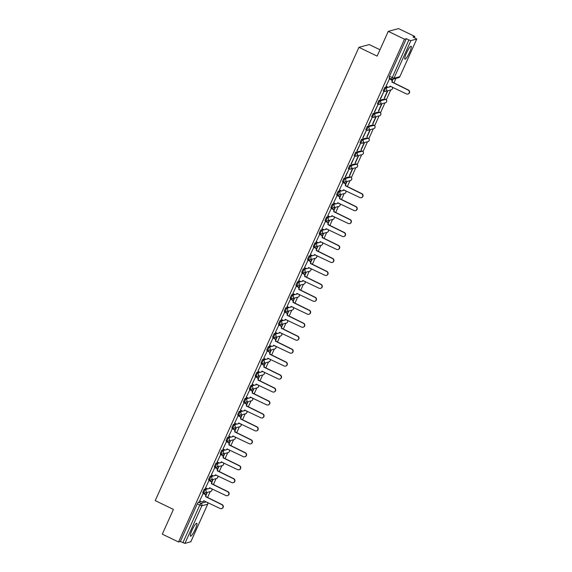 <?xml version="1.0" encoding="UTF-8"?>
<svg xmlns="http://www.w3.org/2000/svg" width="572" height="572" viewBox="0 0 572 572"><rect width="100%" height="100%" fill="white"/><g stroke="black" fill="none" stroke-linecap="round" stroke-linejoin="round"><path stroke-width="0.86" d="M195.245 529.314A7.186 1.273 115.8 0 0 196.761 523.273A7.186 1.273 115.8 0 0 192.028 530.173A7.186 1.273 115.8 0 0 190.519 536.214A7.186 1.273 115.8 0 0 195.245 529.314M409.638 52.266A7.186 1.273 115.8 0 0 411.154 46.232A7.186 1.273 115.8 0 0 406.42 53.132A7.186 1.273 115.8 0 0 404.912 59.166A7.186 1.273 115.8 0 0 409.638 52.266M206.792 488.474L204.254 489.153L202.76 492.478M212.612 475.518L210.074 476.197L208.58 479.522M218.433 462.562L215.894 463.241L214.407 466.566M224.26 449.606L221.722 450.286L220.227 453.61M230.08 436.651L227.542 437.33L226.047 440.654M235.9 423.695L233.362 424.374L231.875 427.692M241.727 410.739L239.189 411.418L237.695 414.736M247.547 397.783L245.009 398.462L243.515 401.78M253.375 384.827L250.836 385.507L249.342 388.824M259.195 371.872L256.656 372.551L255.162 375.868M265.015 358.916L262.476 359.595L260.982 362.913M270.842 345.953L268.304 346.639L266.809 349.957M276.662 332.997L274.124 333.683L272.63 337.001M282.482 320.041L279.944 320.728L278.45 324.045M288.309 307.085L285.771 307.772L284.277 311.089M294.13 294.13L291.591 294.816L290.097 298.134M299.95 281.174L297.411 281.86L295.924 285.178M305.777 268.218L303.239 268.904L301.744 272.222M311.597 255.262L309.059 255.949L307.564 259.266M317.417 242.306L314.879 242.993L313.392 246.31M323.244 229.351L320.706 230.037L319.212 233.355M329.064 216.395L326.526 217.081L325.032 220.399M334.885 203.439L332.346 204.125L330.859 207.443M340.712 190.483L338.174 191.17L336.679 194.487M349.914 176.691L343.994 178.214L342.499 181.531M355.741 163.735L349.821 165.258L348.327 168.576M361.561 150.779L355.641 152.295L354.147 155.62M367.381 137.823L361.461 139.339L359.967 142.664M373.209 124.868L367.288 126.383L365.794 129.708M379.029 111.912L373.108 113.428L371.614 116.752M384.856 98.949L378.929 100.472L377.434 103.797M387.294 86.837L384.756 87.516L383.261 90.841M207.557 497.583L210.253 491.584M213.377 484.627L216.08 478.628M219.205 471.671L221.9 465.672M225.025 458.715L227.72 452.717M230.845 445.76L233.548 439.761M236.672 432.804L239.368 426.805M242.492 419.848L245.188 413.849M248.32 406.892L251.015 400.893M254.14 393.936L256.835 387.938M259.96 380.981L262.655 374.982M265.787 368.025L268.483 362.026M271.607 355.069L274.303 349.07M277.427 342.113L280.13 336.114M283.254 329.157L285.95 323.159M289.075 316.202L291.77 310.203M294.895 303.246L297.597 297.247M300.722 290.29L303.417 284.291M306.542 277.334L309.238 271.335M312.362 264.378L315.065 258.38M318.189 251.423L320.885 245.424M324.009 238.467L326.705 232.468M329.837 225.511L332.532 219.505M335.657 212.555L338.352 206.549M341.477 199.599L344.172 193.593M347.304 186.644L350 180.638M351.387 177.549L355.82 167.682M357.207 164.593L361.647 154.726M363.034 151.637L367.467 141.77M368.854 138.681L373.287 128.814M374.674 125.726L379.114 115.859M380.502 112.77L384.935 102.903M386.322 99.814L390.755 89.947M393.879 82.997L395.953 78.385M414.3 37.559L414.807 36.436L412.984 36.923L416.781 39.01L410.896 40.612L393.994 78.235L399.821 76.669L416.731 39.046M379.994 49.757L369.24 44.566L358.937 47.333L377.134 56.113L388.259 31.367L404.504 39.203L178.535 541.991L162.298 534.155L173.423 509.409L155.219 500.622L358.937 47.333M388.259 31.367L398.562 28.6L414.807 36.436M190.812 541.741L184.935 543.4L180.366 541.505L197.268 503.882L198.427 502.109L200.965 501.429M180.366 541.505L178.535 541.991M406.327 38.71L389.418 76.333L393.994 78.235A1.845 1.795 75 0 1 391.613 79.108L408.858 39.933L406.327 38.71L404.504 39.203M408.858 39.933L410.896 40.612M389.582 78.75L386.028 86.229M380.423 99.128L383.783 91.649L380.201 99.013M387.509 90.819L384.327 97.912M374.603 112.083L377.963 104.605L374.381 111.969M381.688 103.775L378.5 110.868M368.783 125.039L372.143 117.56L368.554 124.925M375.868 116.731L372.679 123.824M362.955 137.995L366.316 130.516L362.734 137.881M370.041 129.687L366.859 136.78M357.135 150.951L360.496 143.472L356.914 150.844M364.221 142.642L361.032 149.735M351.315 163.907L354.669 156.428L351.086 163.799M358.401 155.598L355.212 162.691M345.488 176.862L348.848 169.383L345.266 176.755M352.574 168.554L349.392 175.647M343 182.396L339.446 189.875M337.18 195.352L333.626 202.831M331.36 208.308L327.799 215.787M325.532 221.264L321.979 228.743M319.712 234.22L316.159 241.699M313.892 247.175L310.331 254.654M308.065 260.131L304.511 267.61M302.245 273.087L298.691 280.566M296.425 286.043L292.864 293.522M290.597 298.999L287.044 306.478M284.777 311.954L281.217 319.433M278.95 324.91L275.397 332.389M273.13 337.866L269.576 345.345M267.31 350.822L263.749 358.301M261.483 363.778L257.929 371.257M255.663 376.733L252.109 384.212M249.842 389.689L246.282 397.168M244.015 402.645L240.462 410.124M238.195 415.601L234.642 423.08M232.375 428.557L228.814 436.036M226.548 441.512L222.994 448.991M220.728 454.468L217.174 461.947M214.908 467.424L211.347 474.903M209.08 480.38L205.527 487.859M203.26 493.336L199.7 500.815M205.956 495.402L207.321 492.37M211.776 482.446L213.142 479.415M217.603 469.49L218.962 466.459M223.423 456.535L224.789 453.503M229.243 443.579L230.609 440.547M235.071 430.623L236.429 427.591M240.891 417.667L242.256 414.636M246.711 404.711L248.076 401.68M252.538 391.756L253.897 388.724M258.358 378.8L259.724 375.768M264.178 365.844L265.544 362.812M270.005 352.888L271.364 349.857M275.826 339.932L277.191 336.901M281.646 326.977L283.011 323.945M287.473 314.021L288.839 310.989M293.293 301.065L294.659 298.033M299.12 288.109L300.479 285.078M304.94 275.153L306.306 272.122M310.76 262.198L312.126 259.166M316.588 249.242L317.946 246.21M322.408 236.286L323.773 233.254M328.228 223.33L329.594 220.299M334.055 210.374L335.414 207.343M339.875 197.419L341.241 194.387M345.695 184.463L347.061 181.431M349.614 175.754L352.881 168.475M355.434 162.798L358.708 155.52M361.254 149.843L364.528 142.564M367.081 136.887L370.349 129.608M372.901 123.931L376.176 116.652M378.728 110.975L381.996 103.696M384.548 98.019L387.823 90.741M392.278 80.816L393.014 79.172M392.707 79.251L392.163 80.473M389.418 76.333L389.082 77.885M346.754 181.51L345.581 184.12M340.926 194.466L339.761 197.075M335.106 207.422L333.934 210.031M329.286 220.377L328.113 222.987M323.459 233.333L322.286 235.943M317.639 246.289L316.466 248.899M311.819 259.245L310.646 261.854M305.991 272.2L304.819 274.81M300.171 285.156L298.999 287.766M294.351 298.112L293.179 300.722M288.524 311.068L287.351 313.678M282.704 324.024L281.531 326.633M276.884 336.979L275.711 339.589M271.057 349.942L269.884 352.545M265.236 362.898L264.064 365.501M259.416 375.854L258.244 378.457M253.589 388.81L252.416 391.412M247.769 401.766L246.596 404.368M241.942 414.721L240.776 417.324M236.122 427.677L234.949 430.28M230.302 440.633L229.129 443.236M224.474 453.589L223.302 456.191M218.654 466.545L217.482 469.147M212.834 479.5L211.661 482.103M207.007 492.456L205.834 495.059M385.964 86.2L387.694 87.03A1.845 1.795 -105 0 0 390.068 86.157L406.449 93.908A2.116 2.059 -105 0 0 409.366 92.199A2.116 2.059 -105 0 0 408.165 90.09L391.899 82.089A1.845 1.795 -105 0 0 391.012 79.637L391.284 79.565A1.845 1.795 75 0 1 392.17 82.018L408.437 90.019A2.116 2.059 75 0 1 408.122 93.972L407.857 94.044M389.518 78.714L391.284 79.565M390.318 86.129A1.845 1.795 75 0 1 389.182 87.08L388.917 87.151M389.289 78.807L391.012 79.637M339.382 189.847L341.112 190.676A1.845 1.795 -105 0 0 343.493 189.804L359.867 197.554A2.116 2.059 -105 0 0 362.784 195.846A2.116 2.059 -105 0 0 361.583 193.736L345.316 185.736A1.845 1.795 -105 0 0 344.43 183.29L344.702 183.212A1.845 1.795 75 0 1 345.588 185.664L361.854 193.665A2.116 2.059 75 0 1 361.547 197.619L361.275 197.69M342.935 182.368L344.702 183.212M343.736 189.775A1.845 1.795 75 0 1 342.607 190.726L342.335 190.798M342.707 182.454L344.43 183.29M333.562 202.803L335.292 203.632A1.845 1.795 -105 0 0 337.666 202.76L354.047 210.51A2.116 2.059 -105 0 0 356.964 208.801A2.116 2.059 -105 0 0 355.763 206.692L339.496 198.691A1.845 1.795 -105 0 0 338.61 196.246L338.881 196.167A1.845 1.795 75 0 1 339.761 198.62L356.034 206.621A2.116 2.059 75 0 1 355.72 210.575L355.455 210.646M337.115 195.324L338.881 196.167M337.916 202.731A1.845 1.795 75 0 1 336.779 203.682L336.515 203.754M336.879 195.41L338.61 196.246M327.735 215.758L329.465 216.588A1.845 1.795 -105 0 0 331.846 215.715L348.226 223.466A2.116 2.059 -105 0 0 351.137 221.757A2.116 2.059 -105 0 0 349.942 219.648L333.676 211.647A1.845 1.795 -105 0 0 332.79 209.202L333.054 209.13A1.845 1.795 75 0 1 333.941 211.576L350.207 219.577A2.116 2.059 75 0 1 349.9 223.53L349.628 223.602M331.295 208.28L333.054 209.13M332.096 215.687A1.845 1.795 75 0 1 330.959 216.638L330.688 216.709M331.059 208.365L332.79 209.202M321.914 228.714L323.645 229.544A1.845 1.795 -105 0 0 326.026 228.671L342.399 236.422A2.116 2.059 -105 0 0 345.316 234.713A2.116 2.059 -105 0 0 344.115 232.604L327.849 224.603A1.845 1.795 -105 0 0 326.962 222.158L327.234 222.086A1.845 1.795 75 0 1 328.121 224.531L344.387 232.532A2.116 2.059 75 0 1 344.079 236.486L343.808 236.558M325.468 221.235L327.234 222.086M326.269 228.643A1.845 1.795 75 0 1 325.132 229.594L324.867 229.665M325.239 221.321L326.962 222.158M316.094 241.67L317.817 242.499A1.845 1.795 -105 0 0 320.198 241.627L336.579 249.378A2.116 2.059 -105 0 0 339.496 247.669A2.116 2.059 -105 0 0 338.295 245.56L322.029 237.559A1.845 1.795 -105 0 0 321.142 235.113L321.414 235.042A1.845 1.795 75 0 1 322.293 237.487L338.567 245.488A2.116 2.059 75 0 1 338.252 249.442L337.988 249.514M319.648 234.191L321.414 235.042M320.449 241.598A1.845 1.795 75 0 1 319.312 242.549L319.047 242.621M319.412 234.277L321.142 235.113M310.267 254.626L311.997 255.455A1.845 1.795 -105 0 0 314.378 254.583L330.759 262.333A2.116 2.059 -105 0 0 333.669 260.625A2.116 2.059 -105 0 0 332.475 258.515L316.209 250.515A1.845 1.795 -105 0 0 315.322 248.069L315.587 247.998A1.845 1.795 75 0 1 316.473 250.443L332.74 258.444A2.116 2.059 75 0 1 332.432 262.398L332.16 262.469M313.828 247.147L315.587 247.998M314.629 254.554A1.845 1.795 75 0 1 313.492 255.505L313.22 255.577M313.592 247.233L315.322 248.069M304.447 267.582L306.177 268.411A1.845 1.795 -105 0 0 308.551 267.539L324.932 275.289A2.116 2.059 -105 0 0 327.849 273.58A2.116 2.059 -105 0 0 326.648 271.471L310.382 263.47A1.845 1.795 -105 0 0 309.495 261.025L309.767 260.954A1.845 1.795 75 0 1 310.653 263.399L326.919 271.4A2.116 2.059 75 0 1 326.612 275.354L326.34 275.425M308.001 260.103L309.767 260.954M308.801 267.51A1.845 1.795 75 0 1 307.664 268.461L307.4 268.533M307.772 260.188L309.495 261.025M298.627 280.537L300.35 281.367A1.845 1.795 -105 0 0 302.731 280.495L319.112 288.245A2.116 2.059 -105 0 0 322.029 286.536A2.116 2.059 -105 0 0 320.828 284.427L304.561 276.426A1.845 1.795 -105 0 0 303.675 273.981L303.939 273.909A1.845 1.795 75 0 1 304.826 276.355L321.092 284.356A2.116 2.059 75 0 1 320.785 288.309L320.52 288.381M302.18 273.058L303.939 273.909M302.981 280.466A1.845 1.795 75 0 1 301.844 281.417L301.58 281.488M301.945 273.144L303.675 273.981M292.8 293.493L294.53 294.323A1.845 1.795 -105 0 0 296.911 293.45L313.284 301.201A2.116 2.059 -105 0 0 316.202 299.492A2.116 2.059 -105 0 0 315.008 297.383L298.741 289.382A1.845 1.795 -105 0 0 297.855 286.937L298.119 286.865A1.845 1.795 75 0 1 299.006 289.31L315.272 297.311A2.116 2.059 75 0 1 314.965 301.265L314.693 301.337M296.36 286.014L298.119 286.865M297.161 293.422A1.845 1.795 75 0 1 296.024 294.373L295.753 294.444M296.124 286.1L297.855 286.937M286.98 306.449L288.71 307.278A1.845 1.795 -105 0 0 291.084 306.406L307.464 314.157A2.116 2.059 -105 0 0 310.382 312.448A2.116 2.059 -105 0 0 309.18 310.339L292.914 302.338A1.845 1.795 -105 0 0 292.027 299.892L292.299 299.821A1.845 1.795 75 0 1 293.186 302.266L309.452 310.267A2.116 2.059 75 0 1 309.137 314.221L308.873 314.293M290.533 298.97L292.299 299.821M291.334 306.377A1.845 1.795 75 0 1 290.197 307.328L289.933 307.4M290.304 299.056L292.027 299.892M281.159 319.405L282.883 320.234A1.845 1.795 -105 0 0 285.264 319.362L301.644 327.113A2.116 2.059 -105 0 0 304.561 325.404A2.116 2.059 -105 0 0 303.36 323.294L287.094 315.294A1.845 1.795 -105 0 0 286.207 312.848L286.472 312.777A1.845 1.795 75 0 1 287.358 315.222L303.625 323.223A2.116 2.059 75 0 1 303.317 327.177L303.053 327.248M284.713 311.926L286.472 312.777M285.514 319.333A1.845 1.795 75 0 1 284.377 320.284L284.112 320.356M284.477 312.012L286.207 312.848M275.332 332.361L277.062 333.197A1.845 1.795 -105 0 0 279.443 332.318L295.817 340.068A2.116 2.059 -105 0 0 298.734 338.359A2.116 2.059 -105 0 0 297.54 336.25L281.267 328.249A1.845 1.795 -105 0 0 280.387 325.804L280.652 325.733A1.845 1.795 75 0 1 281.538 328.178L297.805 336.179A2.116 2.059 75 0 1 297.497 340.133L297.225 340.204M278.893 324.882L280.652 325.733M279.694 332.289A1.845 1.795 75 0 1 278.557 333.24L278.285 333.312M278.657 324.967L280.387 325.804M269.512 345.316L271.242 346.153A1.845 1.795 -105 0 0 273.616 345.273L289.997 353.024A2.116 2.059 -105 0 0 292.914 351.315A2.116 2.059 -105 0 0 291.713 349.206L275.447 341.205A1.845 1.795 -105 0 0 274.56 338.76L274.832 338.688A1.845 1.795 75 0 1 275.718 341.134L291.985 349.135A2.116 2.059 75 0 1 291.67 353.088L291.405 353.16M273.066 337.837L274.832 338.688M273.866 345.245A1.845 1.795 75 0 1 272.73 346.196L272.465 346.267M272.83 337.923L274.56 338.76M263.692 358.272L265.415 359.109A1.845 1.795 -105 0 0 267.796 358.229L284.177 365.98A2.116 2.059 -105 0 0 287.094 364.271A2.116 2.059 -105 0 0 285.893 362.162L269.627 354.161A1.845 1.795 -105 0 0 268.74 351.716L269.004 351.644A1.845 1.795 75 0 1 269.891 354.089L286.157 362.09A2.116 2.059 75 0 1 285.85 366.044L285.585 366.116M267.246 350.793L269.004 351.644M268.046 358.201A1.845 1.795 75 0 1 266.909 359.152L266.638 359.223M267.01 350.879L268.74 351.716M257.865 371.228L259.595 372.065A1.845 1.795 -105 0 0 261.976 371.185L278.349 378.936A2.116 2.059 -105 0 0 281.267 377.227A2.116 2.059 -105 0 0 280.065 375.118L263.799 367.117A1.845 1.795 -105 0 0 262.92 364.671L263.184 364.6A1.845 1.795 75 0 1 264.071 367.045L280.337 375.046A2.116 2.059 75 0 1 280.03 379L279.758 379.072M261.425 363.749L263.184 364.6M262.219 371.156A1.845 1.795 75 0 1 261.089 372.107L260.818 372.179M261.19 363.835L262.92 364.671M252.045 384.184L253.775 385.02A1.845 1.795 -105 0 0 256.149 384.141L272.529 391.899A2.116 2.059 -105 0 0 275.447 390.183A2.116 2.059 -105 0 0 274.245 388.073L257.979 380.073A1.845 1.795 -105 0 0 257.093 377.627L257.364 377.556A1.845 1.795 75 0 1 258.251 380.001L274.517 388.002A2.116 2.059 75 0 1 274.202 391.956L273.938 392.027M255.598 376.705L257.364 377.556M256.399 384.112A1.845 1.795 75 0 1 255.262 385.063L254.998 385.135M255.362 376.791L257.093 377.627M246.217 397.14L247.948 397.976A1.845 1.795 -105 0 0 250.329 397.097L266.709 404.854A2.116 2.059 -105 0 0 269.619 403.138A2.116 2.059 -105 0 0 268.425 401.029L252.159 393.028A1.845 1.795 -105 0 0 251.272 390.583L251.537 390.512A1.845 1.795 75 0 1 252.424 392.957L268.69 400.958A2.116 2.059 75 0 1 268.382 404.912L268.118 404.983M249.778 389.661L251.537 390.512M250.579 397.068A1.845 1.795 75 0 1 249.442 398.019L249.17 398.091M249.542 389.747L251.272 390.583M240.397 410.095L242.128 410.932A1.845 1.795 -105 0 0 244.509 410.053L260.882 417.81A2.116 2.059 -105 0 0 263.799 416.094A2.116 2.059 -105 0 0 262.598 413.985L246.332 405.984A1.845 1.795 -105 0 0 245.445 403.539L245.717 403.467A1.845 1.795 75 0 1 246.603 405.913L262.87 413.913A2.116 2.059 75 0 1 262.562 417.867L262.291 417.939M243.951 402.616L245.717 403.467M244.752 410.024A1.845 1.795 75 0 1 243.622 410.975L243.35 411.046M243.722 402.702L245.445 403.539M234.577 423.051L236.307 423.888A1.845 1.795 -105 0 0 238.681 423.008L255.062 430.766A2.116 2.059 -105 0 0 257.979 429.05A2.116 2.059 -105 0 0 256.778 426.941L240.512 418.94A1.845 1.795 -105 0 0 239.625 416.495L239.897 416.423A1.845 1.795 75 0 1 240.776 418.868L257.05 426.869A2.116 2.059 75 0 1 256.735 430.823L256.47 430.895M238.131 415.572L239.897 416.423M238.932 422.98A1.845 1.795 75 0 1 237.795 423.931L237.53 424.002M237.895 415.658L239.625 416.495M228.75 436.007L230.48 436.844A1.845 1.795 -105 0 0 232.861 435.971L249.242 443.722A2.116 2.059 -105 0 0 252.152 442.006A2.116 2.059 -105 0 0 250.958 439.897L234.692 431.896A1.845 1.795 -105 0 0 233.805 429.45L234.07 429.379A1.845 1.795 75 0 1 234.956 431.824L251.222 439.825A2.116 2.059 75 0 1 250.915 443.779L250.643 443.851M232.311 428.528L234.07 429.379M233.111 435.935A1.845 1.795 75 0 1 231.975 436.886L231.703 436.958M232.075 428.614L233.805 429.45M222.93 448.963L224.66 449.799A1.845 1.795 -105 0 0 227.041 448.927L243.415 456.678A2.116 2.059 -105 0 0 246.332 454.962A2.116 2.059 -105 0 0 245.131 452.852L228.864 444.852A1.845 1.795 -105 0 0 227.978 442.406L228.249 442.335A1.845 1.795 75 0 1 229.136 444.78L245.402 452.781A2.116 2.059 75 0 1 245.095 456.735L244.823 456.813M226.483 441.484L228.249 442.335M227.284 448.891A1.845 1.795 75 0 1 226.147 449.842L225.883 449.914M226.255 441.57L227.978 442.406M217.11 461.919L218.833 462.755A1.845 1.795 -105 0 0 221.214 461.883L237.595 469.633A2.116 2.059 -105 0 0 240.512 467.917A2.116 2.059 -105 0 0 239.31 465.808L223.044 457.807A1.845 1.795 -105 0 0 222.158 455.362L222.429 455.291A1.845 1.795 75 0 1 223.309 457.736L239.575 465.737A2.116 2.059 75 0 1 239.268 469.691L239.003 469.769M220.663 454.44L222.429 455.291M221.464 461.847A1.845 1.795 75 0 1 220.327 462.798L220.063 462.87M220.427 454.526L222.158 455.362M211.282 474.874L213.013 475.711A1.845 1.795 -105 0 0 215.394 474.839L231.774 482.589A2.116 2.059 -105 0 0 234.684 480.873A2.116 2.059 -105 0 0 233.49 478.764L217.224 470.763A1.845 1.795 -105 0 0 216.338 468.318L216.602 468.246A1.845 1.795 75 0 1 217.489 470.692L233.755 478.692A2.116 2.059 75 0 1 233.447 482.646L233.176 482.725M214.843 467.396L216.602 468.246M215.644 474.803A1.845 1.795 75 0 1 214.507 475.754L214.235 475.825M214.607 467.481L216.338 468.318M205.462 487.83L207.193 488.667A1.845 1.795 -105 0 0 209.567 487.794L225.947 495.545A2.116 2.059 -105 0 0 228.864 493.829A2.116 2.059 -105 0 0 227.663 491.72L211.397 483.719A1.845 1.795 -105 0 0 210.51 481.274L210.782 481.202A1.845 1.795 75 0 1 211.669 483.647L227.935 491.648A2.116 2.059 75 0 1 227.627 495.609L227.356 495.681M209.016 480.351L210.782 481.202M209.817 487.759A1.845 1.795 75 0 1 208.68 488.71L208.415 488.781M208.787 480.437L210.51 481.274M199.642 500.786L201.365 501.623A1.845 1.795 -105 0 0 203.746 500.75L220.127 508.501A2.116 2.059 -105 0 0 223.044 506.785A2.116 2.059 -105 0 0 221.843 504.676L205.577 496.675A1.845 1.795 -105 0 0 204.69 494.229L204.955 494.158A1.845 1.795 75 0 1 205.841 496.603L222.108 504.604A2.116 2.059 75 0 1 221.8 508.565L221.536 508.637M203.196 493.307L204.955 494.158M203.997 500.714A1.845 1.795 75 0 1 202.86 501.665L202.595 501.737M202.96 493.393L204.69 494.229M211.726 488.681A1.845 1.795 -105 0 1 210.71 491.462L204.883 493.028A1.845 1.795 -105 0 1 203.653 492.907L205.148 489.589L207.922 488.838M204.254 489.153L205.148 489.589A1.845 1.795 75 0 1 206.034 492.034A1.845 1.795 -105 0 1 204.883 493.028A1.845 1.845 0 0 1 203.603 492.907L202.702 492.471M217.553 475.725A1.845 1.795 -105 0 1 216.538 478.507L210.703 480.072A1.845 1.795 -105 0 1 209.481 479.951L210.975 476.633L213.742 475.883M210.074 476.197L210.975 476.633A1.845 1.795 75 0 1 211.855 479.079A1.845 1.795 -105 0 1 210.703 480.072A1.845 1.845 0 0 1 209.423 479.951L208.53 479.515M223.373 462.769A1.845 1.795 -105 0 1 222.358 465.551L216.523 467.117A1.845 1.795 -105 0 1 215.301 466.995L216.795 463.677L219.569 462.927M215.894 463.241L216.795 463.677A1.845 1.795 75 0 1 217.682 466.123A1.845 1.795 -105 0 1 216.523 467.117A1.845 1.845 0 0 1 215.251 466.995L214.35 466.559M229.193 449.814A1.845 1.795 -105 0 1 228.178 452.595L222.351 454.161A1.845 1.795 -105 0 1 221.128 454.039L222.615 450.715L225.389 449.971M221.722 450.286L222.615 450.715A1.845 1.795 75 0 1 223.502 453.167A1.845 1.795 -105 0 1 222.351 454.161A1.845 1.845 0 0 1 221.071 454.039L220.17 453.603M235.02 436.858A1.845 1.795 -105 0 1 234.005 439.639L228.171 441.205A1.845 1.795 -105 0 1 226.948 441.083L228.442 437.759L231.21 437.015M227.542 437.33L228.442 437.759A1.845 1.795 75 0 1 229.329 440.211A1.845 1.795 -105 0 1 228.171 441.205A1.845 1.845 0 0 1 226.891 441.083L225.997 440.647M240.841 423.902A1.845 1.795 -105 0 1 239.825 426.683L233.991 428.249A1.845 1.795 -105 0 1 232.768 428.128L234.263 424.803L237.037 424.059M233.362 424.374L234.263 424.803A1.845 1.795 75 0 1 235.149 427.255A1.845 1.795 -105 0 1 233.991 428.249A1.845 1.845 0 0 1 232.718 428.128L231.817 427.692M246.661 410.946A1.845 1.795 -105 0 1 245.645 413.728L239.818 415.293A1.845 1.795 -105 0 1 238.595 415.172L240.083 411.847L242.857 411.104M239.189 411.418L240.083 411.847A1.845 1.795 75 0 1 240.969 414.3A1.845 1.795 -105 0 1 239.818 415.293A1.845 1.845 0 0 1 238.538 415.172L237.637 414.736M252.488 397.99A1.845 1.795 -105 0 1 251.473 400.772L245.638 402.331A1.845 1.795 -105 0 1 244.416 402.216L245.91 398.891L248.684 398.148M245.009 398.462L245.91 398.891A1.845 1.795 75 0 1 246.797 401.344A1.845 1.795 -105 0 1 245.638 402.331A1.845 1.845 0 0 1 244.358 402.216L243.465 401.78M258.308 385.035A1.845 1.795 -105 0 1 257.293 387.816L251.458 389.375A1.845 1.795 -105 0 1 250.236 389.26L251.73 385.936L254.504 385.192M250.836 385.507L251.73 385.936A1.845 1.795 75 0 1 252.617 388.388A1.845 1.795 -105 0 1 251.458 389.375A1.845 1.845 0 0 1 250.186 389.26L249.285 388.824M264.128 372.079A1.845 1.795 -105 0 1 263.12 374.86L257.286 376.419A1.845 1.795 -105 0 1 256.063 376.304L257.55 372.98L260.324 372.236M256.656 372.551L257.55 372.98A1.845 1.795 75 0 1 258.437 375.432A1.845 1.795 -105 0 1 257.286 376.419A1.845 1.845 0 0 1 256.006 376.304L255.112 375.868M269.955 359.123A1.845 1.795 -105 0 1 268.94 361.904L263.106 363.463A1.845 1.795 -105 0 1 261.883 363.349L263.377 360.024L266.152 359.28M262.476 359.595L263.377 360.024A1.845 1.795 75 0 1 264.264 362.476A1.845 1.795 -105 0 1 263.106 363.463A1.845 1.845 0 0 1 261.826 363.349L260.932 362.913M275.775 346.167A1.845 1.795 -105 0 1 274.76 348.941L268.926 350.507A1.845 1.795 -105 0 1 267.703 350.393L269.197 347.068L271.972 346.325M268.304 346.639L269.197 347.068A1.845 1.795 75 0 1 270.084 349.521A1.845 1.795 -105 0 1 268.926 350.507A1.845 1.845 0 0 1 267.653 350.393L266.752 349.957M281.603 333.211A1.845 1.795 -105 0 1 280.587 335.986L274.753 337.551A1.845 1.795 -105 0 1 273.53 337.437L275.018 334.112L277.792 333.369M274.124 333.683L275.018 334.112A1.845 1.795 75 0 1 275.904 336.565A1.845 1.795 -105 0 1 274.753 337.551A1.845 1.845 0 0 1 273.473 337.437L272.579 337.001M287.423 320.256A1.845 1.795 -105 0 1 286.408 323.03L280.573 324.596A1.845 1.795 -105 0 1 279.35 324.481L280.845 321.157L283.619 320.413M279.944 320.728L280.845 321.157A1.845 1.795 75 0 1 281.731 323.609A1.845 1.795 -105 0 1 280.573 324.596A1.845 1.845 0 0 1 279.3 324.481L278.4 324.045M293.243 307.3A1.845 1.795 -105 0 1 292.228 310.074L286.4 311.64A1.845 1.795 -105 0 1 285.171 311.525L286.665 308.201L289.439 307.457M285.771 307.772L286.665 308.201A1.845 1.795 75 0 1 287.552 310.653A1.845 1.795 -105 0 1 286.4 311.64A1.845 1.845 0 0 1 285.121 311.525L284.22 311.089M299.07 294.344A1.845 1.795 -105 0 1 298.055 297.118L292.22 298.684A1.845 1.795 -105 0 1 290.998 298.57L292.492 295.245L295.259 294.501M291.591 294.816L292.492 295.245A1.845 1.795 75 0 1 293.372 297.697A1.845 1.795 -105 0 1 292.22 298.684A1.845 1.845 0 0 1 290.941 298.57L290.047 298.134M304.89 281.388A1.845 1.795 -105 0 1 303.875 284.162L298.041 285.728A1.845 1.795 -105 0 1 296.818 285.614L298.312 282.289L301.087 281.546M297.411 281.86L298.312 282.289A1.845 1.795 75 0 1 299.199 284.742A1.845 1.795 -105 0 1 298.041 285.728A1.845 1.845 0 0 1 296.768 285.614L295.867 285.178M310.71 268.432A1.845 1.795 -105 0 1 309.695 271.207L303.868 272.772A1.845 1.795 -105 0 1 302.638 272.658L304.132 269.333L306.907 268.59M303.239 268.904L304.132 269.333A1.845 1.795 75 0 1 305.019 271.786A1.845 1.795 -105 0 1 303.868 272.772A1.845 1.845 0 0 1 302.588 272.658L301.687 272.222M316.538 255.477A1.845 1.795 -105 0 1 315.522 258.251L309.688 259.817A1.845 1.795 -105 0 1 308.465 259.702L309.96 256.378L312.727 255.634M309.059 255.949L309.96 256.378A1.845 1.795 75 0 1 310.839 258.83A1.845 1.795 -105 0 1 309.688 259.817A1.845 1.845 0 0 1 308.408 259.702L307.514 259.266M322.358 242.521A1.845 1.795 -105 0 1 321.342 245.295L315.508 246.861A1.845 1.795 -105 0 1 314.285 246.746L315.78 243.422L318.554 242.678M314.879 242.993L315.78 243.422A1.845 1.795 75 0 1 316.666 245.874A1.845 1.795 -105 0 1 315.508 246.861A1.845 1.845 0 0 1 314.235 246.739L313.334 246.31M328.178 229.565A1.845 1.795 -105 0 1 327.163 232.339L321.335 233.905A1.845 1.795 -105 0 1 320.113 233.791L321.6 230.466L324.374 229.722M320.706 230.037L321.6 230.466A1.845 1.795 75 0 1 322.486 232.918A1.845 1.795 -105 0 1 321.335 233.905A1.845 1.845 0 0 1 320.055 233.784L319.155 233.355M334.005 216.609A1.845 1.795 -105 0 1 332.99 219.383L327.155 220.949A1.845 1.795 -105 0 1 325.933 220.835L327.427 217.51L330.194 216.767M326.526 217.081L327.427 217.51A1.845 1.795 75 0 1 328.314 219.963A1.845 1.795 -105 0 1 327.155 220.949A1.845 1.845 0 0 1 325.876 220.828L324.982 220.399M339.825 203.653A1.845 1.795 -105 0 1 338.81 206.428L332.975 207.993A1.845 1.795 -105 0 1 331.753 207.879L333.247 204.554L336.021 203.811M332.346 204.125L333.247 204.554A1.845 1.795 75 0 1 334.134 207.007A1.845 1.795 -105 0 1 332.975 207.993A1.845 1.845 0 0 1 331.703 207.872L330.802 207.443M345.645 190.698A1.845 1.795 -105 0 1 344.63 193.472L338.803 195.038A1.845 1.795 -105 0 1 337.58 194.923L339.067 191.599L341.841 190.855M338.174 191.17L339.067 191.599A1.845 1.795 75 0 1 339.954 194.051A1.845 1.795 -105 0 1 338.803 195.038A1.845 1.845 0 0 1 337.523 194.916L336.622 194.487M349.828 176.648L350.722 177.077A1.845 1.795 -105 0 1 350.457 180.516L344.623 182.082A1.845 1.795 -105 0 1 343.4 181.968L344.895 178.643L350.815 177.127M343.994 178.214L344.895 178.643A1.845 1.795 75 0 1 345.781 181.095A1.845 1.795 -105 0 1 344.623 182.082A1.845 1.845 0 0 1 343.343 181.96L342.449 181.531M355.648 163.692L356.549 164.121A1.845 1.795 -105 0 1 356.277 167.56L350.443 169.126A1.845 1.795 -105 0 1 349.22 169.012L350.715 165.687L356.642 164.171M349.821 165.258L350.715 165.687A1.845 1.795 75 0 1 351.601 168.139A1.845 1.795 -105 0 1 350.443 169.126A1.845 1.845 0 0 1 349.17 169.005L348.269 168.576M361.475 150.736L362.369 151.165A1.845 1.795 -105 0 1 362.105 154.604L356.27 156.17A1.845 1.795 -105 0 1 355.048 156.056L356.535 152.731L362.462 151.215M355.641 152.295L356.535 152.731A1.845 1.795 75 0 1 357.421 155.184A1.845 1.795 -105 0 1 356.27 156.17A1.845 1.845 0 0 1 354.99 156.049L354.097 155.62M367.296 137.78L368.196 138.209A1.845 1.795 -105 0 1 367.925 141.649L362.09 143.215A1.845 1.795 -105 0 1 360.868 143.1L362.362 139.775L368.282 138.26M361.461 139.339L362.362 139.775A1.845 1.795 75 0 1 363.249 142.228A1.845 1.795 -105 0 1 362.09 143.215A1.845 1.845 0 0 1 360.81 143.093L359.917 142.664M373.116 124.825L374.017 125.254A1.845 1.795 -105 0 1 373.745 128.693L367.918 130.259A1.845 1.795 -105 0 1 366.688 130.144L368.182 126.82L374.109 125.304M367.288 126.383L368.182 126.82A1.845 1.795 75 0 1 369.069 129.265A1.845 1.795 -105 0 1 367.918 130.259A1.845 1.845 0 0 1 366.638 130.137L365.737 129.708M378.943 111.862L379.837 112.298A1.845 1.795 -105 0 1 379.572 115.737L373.738 117.303A1.845 1.795 -105 0 1 372.515 117.189L374.002 113.864L379.93 112.348M373.108 113.428L374.002 113.864A1.845 1.795 75 0 1 374.889 116.309A1.845 1.795 -105 0 1 373.738 117.303A1.845 1.845 0 0 1 372.458 117.181L371.564 116.752M384.763 98.906L385.664 99.342A1.845 1.795 -105 0 1 385.392 102.781L379.558 104.347A1.845 1.795 -105 0 1 378.335 104.233L379.829 100.908L385.75 99.392M378.929 100.472L379.829 100.908A1.845 1.795 75 0 1 380.716 103.353A1.845 1.795 -105 0 1 379.558 104.347A1.845 1.845 0 0 1 378.285 104.226L377.384 103.797M392.228 87.044A1.845 1.795 -105 0 1 391.212 89.825L385.385 91.391A1.845 1.795 -105 0 1 384.155 91.277L385.65 87.952L388.424 87.209M384.756 87.516L385.65 87.952A1.845 1.795 75 0 1 386.536 90.397A1.845 1.795 -105 0 1 385.385 91.391A1.845 1.845 0 0 1 384.105 91.27L383.204 90.841M198.427 502.109L200.958 503.331L206.392 501.873M190.769 541.834L207.679 504.211L201.845 505.777L184.935 543.4M209.137 488.517L210.582 488.13M214.958 475.561L216.402 475.175M220.785 462.605L222.229 462.219M226.605 449.649L228.049 449.263M232.432 436.693L233.869 436.307M238.252 423.738L239.697 423.351M244.072 410.782L245.517 410.396M249.9 397.826L251.337 397.44M255.72 384.87L257.164 384.484M261.54 371.914L262.984 371.521M267.367 358.959L268.804 358.565M273.187 346.003L274.632 345.61M279.007 333.047L280.452 332.654M284.835 320.091L286.279 319.698M290.655 307.135L292.099 306.742M296.475 294.18L297.919 293.786M302.302 281.224L303.746 280.831M308.122 268.268L309.566 267.875M313.949 255.305L315.387 254.919M319.769 242.349L321.214 241.963M325.59 229.393L327.034 229.007M331.417 216.438L332.854 216.052M337.237 203.482L338.681 203.096M343.057 190.526L344.501 190.14M389.639 86.88L391.084 86.494M197.268 503.882L199.8 505.097L200.958 503.331A1.845 1.795 -105 0 1 201.845 505.777L199.8 505.097L182.89 542.721M207.536 502.423A1.845 1.795 -105 0 1 207.679 504.211L207.715 504.118M416.781 39.01L399.821 76.669A1.845 1.795 75 0 1 398.67 77.656A1.845 1.845 0 0 0 399.871 76.634L399.864 76.576M391.212 89.825A1.845 1.845 0 0 0 392.306 87.087M384.82 98.913L385.714 99.342A1.845 1.845 0 0 1 385.392 102.781M378.993 111.869L379.894 112.298A1.845 1.845 0 0 1 379.572 115.737M373.173 124.825L374.067 125.254A1.845 1.845 0 0 1 373.745 128.693M367.353 137.78L368.246 138.209A1.845 1.845 0 0 1 367.925 141.649M361.525 150.736L362.426 151.165A1.845 1.845 0 0 1 362.105 154.604M355.705 163.692L356.599 164.121A1.845 1.845 0 0 1 356.277 167.56M349.878 176.648L350.779 177.084A1.845 1.845 0 0 1 350.457 180.516M344.63 193.472A1.845 1.845 0 0 0 345.724 190.733M338.81 206.428A1.845 1.845 0 0 0 339.904 203.689M332.99 219.383A1.845 1.845 0 0 0 334.084 216.645M327.163 232.339A1.845 1.845 0 0 0 328.257 229.601M321.342 245.295A1.845 1.845 0 0 0 322.436 242.557M315.522 258.251A1.845 1.845 0 0 0 316.616 255.512M309.695 271.207A1.845 1.845 0 0 0 310.789 268.468M303.875 284.162A1.845 1.845 0 0 0 304.969 281.424M298.055 297.118A1.845 1.845 0 0 0 299.142 294.38M292.228 310.074A1.845 1.845 0 0 0 293.322 307.336M286.408 323.03A1.845 1.845 0 0 0 287.502 320.291M280.587 335.986A1.845 1.845 0 0 0 281.674 333.247M274.76 348.941A1.845 1.845 0 0 0 275.854 346.203M268.94 361.904A1.845 1.845 0 0 0 270.034 359.159M263.12 374.86A1.845 1.845 0 0 0 264.207 372.115M257.293 387.816A1.845 1.845 0 0 0 258.387 385.07M251.473 400.772A1.845 1.845 0 0 0 252.567 398.026M245.645 413.728A1.845 1.845 0 0 0 246.739 410.982M239.825 426.683A1.845 1.845 0 0 0 240.919 423.938M234.005 439.639A1.845 1.845 0 0 0 235.099 436.894M228.178 452.595A1.845 1.845 0 0 0 229.272 449.849M222.358 465.551A1.845 1.845 0 0 0 223.452 462.805M216.538 478.507A1.845 1.845 0 0 0 217.632 475.761M210.71 491.462A1.845 1.845 0 0 0 211.804 488.717M389.031 77.885L391.563 79.1A1.845 1.845 0 0 0 392.835 79.222L398.67 77.656M190.819 541.798L207.722 504.182A1.845 1.845 0 0 0 207.615 502.459"/></g></svg>
